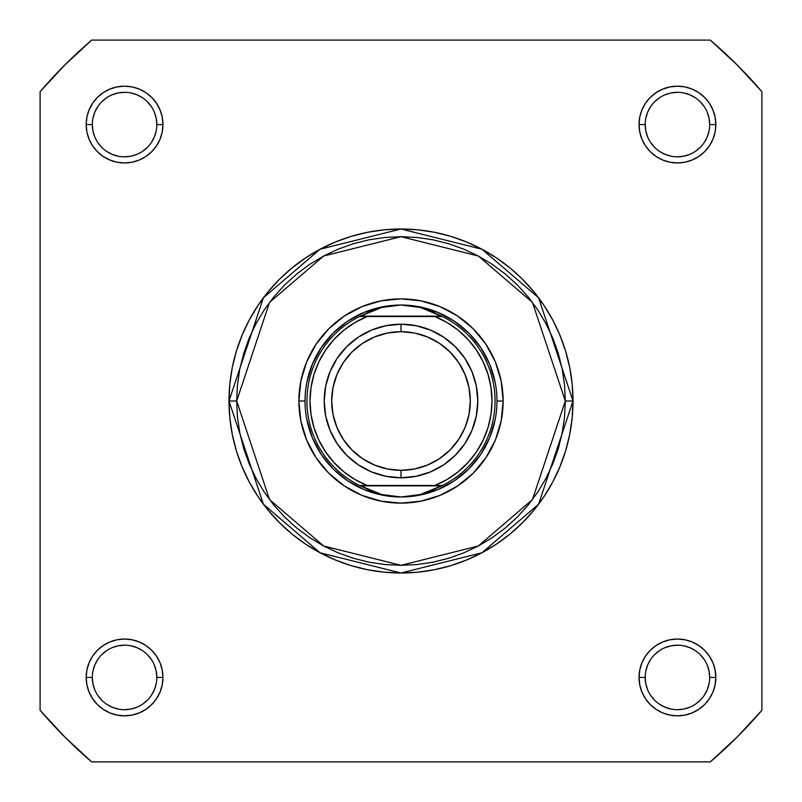 <?xml version="1.0" encoding="UTF-8"?>
<svg xmlns="http://www.w3.org/2000/svg" width="802" height="802" viewBox="0 0 802 802"><rect width="100%" height="100%" fill="white"/><g stroke="black" fill="none" stroke-linecap="round" stroke-linejoin="round"><path stroke-width="1.2" d="M156.821 677.429L162.956 677.429A38.396 38.396 0 0 1 124.571 715.825A38.396 38.396 0 0 1 86.175 677.429L86.907 684.928L89.092 692.126L92.641 698.763L97.413 704.587L103.237 709.359L109.874 712.908L117.072 715.093L124.571 715.825L132.059 715.093L139.257 712.908L145.894 709.359L151.718 704.587L156.49 698.763L160.039 692.126L162.225 684.928L162.956 677.429L162.225 669.941L160.039 662.743L156.49 656.106L151.718 650.282L145.894 645.51L139.257 641.961L132.059 639.775L124.571 639.044L117.072 639.775L109.874 641.961L103.237 645.51L97.413 650.282L92.641 656.106L89.092 662.743L86.907 669.941L86.175 677.429L92.32 677.429A32.25 32.25 0 0 0 124.571 709.68A32.25 32.25 0 0 0 156.821 677.429A32.25 32.25 0 0 0 124.571 645.179A32.25 32.25 0 0 0 92.32 677.429L86.175 677.429A38.396 38.396 0 0 1 124.571 639.044A38.396 38.396 0 0 1 162.956 677.429L156.821 677.429A32.25 32.25 0 0 1 124.571 709.68A32.25 32.25 0 0 1 92.32 677.429A32.25 32.25 0 0 1 124.571 645.179A32.25 32.25 0 0 1 156.821 677.429L156.2 671.144L154.365 665.089M156.821 124.571L162.956 124.571A38.396 38.396 0 0 1 124.571 162.956A38.396 38.396 0 0 1 86.175 124.571L86.907 132.059L89.092 139.257L92.641 145.894L97.413 151.718L103.237 156.49L109.874 160.039L117.072 162.225L124.571 162.956L132.059 162.225L139.257 160.039L145.894 156.49L151.718 151.718L156.49 145.894L160.039 139.257L162.225 132.059L162.956 124.571L162.225 117.072L160.039 109.874L156.49 103.237L151.718 97.413L145.894 92.641L139.257 89.092L132.059 86.907L124.571 86.175L117.072 86.907L109.874 89.092L103.237 92.641L97.413 97.413L92.641 103.237L89.092 109.874L86.907 117.072L86.175 124.571L92.32 124.571A32.25 32.25 0 0 0 124.571 156.821A32.25 32.25 0 0 0 156.821 124.571A32.25 32.25 0 0 0 124.571 92.32A32.25 32.25 0 0 0 92.32 124.571L86.175 124.571A38.396 38.396 0 0 1 124.571 86.175A38.396 38.396 0 0 1 162.956 124.571L156.821 124.571A32.25 32.25 0 0 1 124.571 156.821A32.25 32.25 0 0 1 92.32 124.571A32.25 32.25 0 0 1 124.571 92.32A32.25 32.25 0 0 1 156.821 124.571L156.2 118.275L154.365 112.22M709.68 124.571L715.825 124.571A38.396 38.396 0 0 1 677.429 162.956A38.396 38.396 0 0 1 639.044 124.571L639.775 132.059L641.961 139.257L645.51 145.894L650.282 151.718L656.106 156.49L662.743 160.039L669.941 162.225L677.429 162.956L684.928 162.225L692.126 160.039L698.763 156.49L704.587 151.718L709.359 145.894L712.908 139.257L715.093 132.059L715.825 124.571L715.093 117.072L712.908 109.874L709.359 103.237L704.587 97.413L698.763 92.641L692.126 89.092L684.928 86.907L677.429 86.175L669.941 86.907L662.743 89.092L656.106 92.641L650.282 97.413L645.51 103.237L641.961 109.874L639.775 117.072L639.044 124.571L645.179 124.571A32.25 32.25 0 0 0 677.429 156.821A32.25 32.25 0 0 0 709.68 124.571A32.25 32.25 0 0 0 677.429 92.32A32.25 32.25 0 0 0 645.179 124.571L639.044 124.571A38.396 38.396 0 0 1 677.429 86.175A38.396 38.396 0 0 1 715.825 124.571L709.68 124.571A32.25 32.25 0 0 1 677.429 156.821A32.25 32.25 0 0 1 645.179 124.571A32.25 32.25 0 0 1 677.429 92.32A32.25 32.25 0 0 1 709.68 124.571L709.068 118.275L707.234 112.22M709.68 677.429L715.825 677.429A38.396 38.396 0 0 1 677.429 715.825A38.396 38.396 0 0 1 639.044 677.429L639.775 684.928L641.961 692.126L645.51 698.763L650.282 704.587L656.106 709.359L662.743 712.908L669.941 715.093L677.429 715.825L684.928 715.093L692.126 712.908L698.763 709.359L704.587 704.587L709.359 698.763L712.908 692.126L715.093 684.928L715.825 677.429L715.093 669.941L712.908 662.743L709.359 656.106L704.587 650.282L698.763 645.51L692.126 641.961L684.928 639.775L677.429 639.044L669.941 639.775L662.743 641.961L656.106 645.51L650.282 650.282L645.51 656.106L641.961 662.743L639.775 669.941L639.044 677.429L645.179 677.429A32.25 32.25 0 0 0 677.429 709.68A32.25 32.25 0 0 0 709.68 677.429A32.25 32.25 0 0 0 677.429 645.179A32.25 32.25 0 0 0 645.179 677.429L639.044 677.429A38.396 38.396 0 0 1 677.429 639.044A38.396 38.396 0 0 1 715.825 677.429L709.68 677.429A32.25 32.25 0 0 1 677.429 709.68A32.25 32.25 0 0 1 645.179 677.429A32.25 32.25 0 0 1 677.429 645.179A32.25 32.25 0 0 1 709.68 677.429L709.068 671.144L707.234 665.089M503.125 401L496.979 401.05L503.125 401L501.16 381.08L495.355 361.923L485.912 344.258L473.21 328.79L457.741 316.088L440.077 306.645L420.92 300.84L401 298.875L381.08 300.84L361.923 306.645L344.258 316.088L328.79 328.79L316.088 344.258L306.645 361.923L300.84 381.08L298.875 401A102.125 102.125 0 0 1 401 298.875A102.125 102.125 0 0 1 503.125 401A102.125 102.125 0 0 1 401 503.125A102.125 102.125 0 0 1 298.875 401L300.84 420.92L306.645 440.077L316.088 457.741L328.79 473.21L344.258 485.912L361.923 495.355L381.08 501.16L401 503.125L420.92 501.16L440.077 495.355L457.741 485.912L473.21 473.21L485.912 457.741L495.355 440.077L501.16 420.92L503.125 401M305.021 401L298.875 401L305.021 401M565.32 401L532.458 499.596L478.333 545.992L401 565.32L323.667 545.992L269.542 499.596L236.68 401L229.001 401L263.397 504.197L320.058 552.768L401 572.999L481.942 552.768L538.603 504.197L572.999 401L565.32 401L564.538 417.11L562.172 433.06L558.252 448.699L552.819 463.887L545.921 478.463L537.631 492.298L528.027 505.25L517.2 517.2L505.25 528.027L492.298 537.631L478.463 545.921L463.887 552.819L448.699 558.252L433.06 562.172L417.11 564.538L401 565.32L384.89 564.538L368.94 562.172L353.301 558.252L338.113 552.819L323.537 545.921L309.702 537.631L296.75 528.027L284.8 517.2L273.973 505.25L264.369 492.298L256.079 478.463L249.181 463.887L243.748 448.699L239.828 433.06L237.462 417.11L236.68 401L237.462 384.89L239.828 368.94L243.748 353.301L249.181 338.113L256.079 323.537L264.369 309.702L273.973 296.75L284.8 284.8L296.75 273.973L309.702 264.369L323.537 256.079L338.113 249.181L353.301 243.748L368.94 239.828L384.89 237.462L401 236.68L417.11 237.462L433.06 239.828L448.699 243.748L463.887 249.181L478.463 256.079L492.298 264.369L505.25 273.973L517.2 284.8L528.027 296.75L537.631 309.702L545.921 323.537L552.819 338.113L558.252 353.301L562.172 368.94L564.538 384.89L565.32 401L572.999 401A171.999 171.999 0 0 1 401 572.999A171.999 171.999 0 0 1 229.001 401L229.823 417.862L232.299 434.554L236.4 450.935L242.094 466.824L249.302 482.082L257.983 496.558L268.038 510.122L279.377 522.623L291.878 533.962L305.442 544.017L319.918 552.698L335.176 559.906L351.065 565.6L367.446 569.701L384.138 572.177L401 572.999L417.862 572.177L434.554 569.701L450.935 565.6L466.824 559.906L482.082 552.698L496.558 544.017L510.122 533.962L522.623 522.623L533.962 510.122L544.017 496.558L552.698 482.082L559.906 466.824L565.6 450.935L569.701 434.554L572.177 417.862L572.999 401L572.177 384.138L569.701 367.446L565.6 351.065L559.906 335.176L552.698 319.918L544.017 305.442L533.962 291.878L522.623 279.377L510.122 268.038L496.558 257.983L482.082 249.302L466.824 242.094L450.935 236.4L434.554 232.299L417.862 229.823L401 229.001L384.138 229.823L367.446 232.299L351.065 236.4L335.176 242.094L319.918 249.302L305.442 257.983L291.878 268.038L279.377 279.377L268.038 291.878L257.983 305.442L249.302 319.918L242.094 335.176L236.4 351.065L232.299 367.446L229.823 384.138L229.001 401A171.999 171.999 0 0 1 401 229.001A171.999 171.999 0 0 1 572.999 401L538.603 297.803L481.942 249.232L401 229.001L320.058 249.232L263.397 297.803L229.001 401L236.68 401L269.542 302.404L323.667 256.008L401 236.68L478.333 256.008L532.458 302.404L565.32 401M710.311 761.9L91.689 761.9L64.902 737.098L40.1 710.311L40.1 91.689L64.902 64.902L91.689 40.1L710.311 40.1L737.098 64.902L761.9 91.689L761.9 710.311L737.098 737.098L710.311 761.9L91.689 761.9A475.315 475.315 0 0 1 40.1 710.311L40.1 91.689A475.315 475.315 0 0 1 91.689 40.1L710.311 40.1A475.315 475.315 0 0 1 761.9 91.689L761.9 710.311A475.315 475.315 0 0 1 710.311 761.9M306.865 382.273L312.319 364.268L321.191 347.677L333.131 333.131L347.677 321.191L364.268 312.319L382.273 306.865L364.268 312.319L347.677 321.191L333.131 333.131L321.191 347.677L312.319 364.268L306.865 382.273M400.95 305.021L410.744 305.632L420.328 307.477L429.621 310.524L442.393 316.529L434.844 316.529L446.985 322.484L458.112 330.163L467.977 339.406L476.358 350.003L483.085 361.732L487.997 374.333L490.984 387.516L491.997 401L490.984 414.484L487.997 427.666L483.085 440.268L476.358 451.997L467.977 462.594L458.112 471.837L446.985 479.516L434.844 485.471L367.156 485.471L355.015 479.516L343.888 471.837L334.023 462.594L325.642 451.997L318.915 440.268L314.003 427.666L311.016 414.484L310.003 401L311.016 387.516L314.003 374.333L318.915 361.732L325.642 350.003L334.023 339.406L343.888 330.163L355.015 322.484L367.156 316.529L434.844 316.529L359.607 316.529L441.601 316.148L360.399 316.148L372.379 310.524L381.672 307.477L391.256 305.632L401 305.021A95.979 95.979 0 0 0 305.021 401A95.979 95.979 0 0 0 401 496.979L400.99 496.979A95.979 95.979 0 0 1 305.021 401A95.979 95.979 0 0 1 401 305.021L420.328 307.477L442.393 316.529A94.065 94.065 0 0 1 442.393 485.471L359.607 485.471L372.379 491.476L381.672 494.523L391.256 496.368L401 496.979L410.744 496.368L420.328 494.523L429.621 491.476L441.601 485.852L360.399 485.852L442.393 485.471L420.328 494.523L401 496.979L381.672 494.523L359.607 485.471A94.065 94.065 0 0 1 359.607 316.529L381.672 307.477L400.95 305.021M419.727 306.865L437.732 312.319L454.323 321.191L468.869 333.131L480.809 347.677L489.681 364.268L495.135 382.273L489.681 364.268L480.809 347.677L468.869 333.131L454.323 321.191L437.732 312.319L419.727 306.865M495.135 419.727L489.681 437.732L480.809 454.323L468.869 468.869L454.323 480.809L437.732 489.681L419.727 495.135L437.732 489.681L454.323 480.809L468.869 468.869L480.809 454.323L489.681 437.732L495.135 419.727M401.05 496.979L401.01 496.979A95.979 95.979 0 0 0 496.979 401A95.979 95.979 0 0 0 401 305.021A95.979 95.979 0 0 1 496.979 401A95.979 95.979 0 0 1 401 496.979L401.05 496.979M382.273 495.135L364.268 489.681L347.677 480.809L333.131 468.869L321.191 454.323L312.319 437.732L306.865 419.727L312.319 437.732L321.191 454.323L333.131 468.869L347.677 480.809L364.268 489.681L382.273 495.135M92.32 677.429L92.932 683.725L94.766 689.78M97.744 695.344L101.764 700.236M106.636 704.246L112.22 707.234L118.275 709.068M124.551 709.68L130.856 709.068L136.911 707.234M142.475 704.256L147.367 700.236M151.377 695.364L154.365 689.78L156.2 683.725M151.388 659.525L147.367 654.632M142.495 650.622L136.911 647.635L130.856 645.8M124.581 645.179L118.275 645.8L112.22 647.635M106.656 650.612L101.764 654.632M97.754 659.505L94.766 665.089L92.932 671.144M92.32 124.571L92.932 130.856L94.766 136.911M97.744 142.475L101.764 147.367M106.636 151.377L112.22 154.365L118.275 156.2M124.551 156.821L130.856 156.2L136.911 154.365M142.475 151.388L147.367 147.367M151.377 142.495L154.365 136.911L156.2 130.856M151.388 106.656L147.367 101.764M142.495 97.754L136.911 94.766L130.856 92.932M124.581 92.32L118.275 92.932L112.22 94.766M106.656 97.744L101.764 101.764M97.754 106.636L94.766 112.22L92.932 118.275M645.179 124.571L645.8 130.856L647.635 136.911M650.612 142.475L654.632 147.367M659.505 151.377L665.089 154.365L671.144 156.2M677.419 156.821L683.725 156.2L689.78 154.365M695.344 151.388L700.236 147.367M704.246 142.495L707.234 136.911L709.068 130.856M704.256 106.656L700.236 101.764M695.364 97.754L689.78 94.766L683.725 92.932M677.449 92.32L671.144 92.932L665.089 94.766M659.525 97.744L654.632 101.764M650.622 106.636L647.635 112.22L645.8 118.275M645.179 677.429L645.8 683.725L647.635 689.78M650.612 695.344L654.632 700.236M659.505 704.246L665.089 707.234L671.144 709.068M677.419 709.68L683.725 709.068L689.78 707.234M695.344 704.256L700.236 700.236M704.246 695.364L707.234 689.78L709.068 683.725M704.256 659.525L700.236 654.632M695.364 650.622L689.78 647.635L683.725 645.8M677.449 645.179L671.144 645.8L665.089 647.635M659.525 650.612L654.632 654.632M650.622 659.505L647.635 665.089L645.8 671.144M401 477.791A76.791 76.791 0 0 1 324.208 401A76.791 76.791 0 0 1 401 324.208A76.791 76.791 0 0 0 324.208 401A76.791 76.791 0 0 0 401 477.791L401 470.313A69.313 69.313 0 0 1 331.687 401A69.313 69.313 0 0 1 401 331.687L401 324.208L386.023 325.692L371.617 330.053L358.344 337.151L346.705 346.705L337.151 358.344L330.053 371.617L325.692 386.023L324.208 401L325.692 415.977L330.053 430.383L337.151 443.656L346.705 455.295L358.344 464.849L371.617 471.947L386.023 476.308L401 477.791L415.977 476.308L430.383 471.947L443.656 464.849L455.295 455.295L464.849 443.656L471.947 430.383L476.308 415.977L477.791 401L476.308 386.023L471.947 371.617L464.849 358.344L455.295 346.705L443.656 337.151L430.383 330.053L415.977 325.692L401 324.208L401 331.687L414.524 333.02L427.526 336.97L439.506 343.376L450.012 351.988L458.624 362.494L465.03 374.474L468.98 387.476L470.313 401L468.98 414.524L465.03 427.526L458.624 439.506L450.012 450.012L439.506 458.624L427.526 465.03L414.524 468.98L401 470.313L387.476 468.98L374.474 465.03L362.494 458.624L351.988 450.012L343.376 439.506L336.97 427.526L333.02 414.524L331.687 401L333.02 387.476L336.97 374.474L343.376 362.494L351.988 351.988L362.494 343.376L374.474 336.97L387.476 333.02L401 331.687A69.313 69.313 0 0 1 470.313 401A69.313 69.313 0 0 1 401 470.313L401 477.791A76.791 76.791 0 0 0 477.791 401A76.791 76.791 0 0 0 401 324.208A76.791 76.791 0 0 1 477.791 401A76.791 76.791 0 0 1 401 477.791M367.156 316.529L359.607 316.529A94.065 94.065 0 0 0 359.607 485.471L367.156 485.471A90.997 90.997 0 0 1 367.156 316.529M434.844 485.471L442.393 485.471A94.065 94.065 0 0 0 442.393 316.529L434.844 316.529A90.997 90.997 0 0 1 434.844 485.471"/></g></svg>
